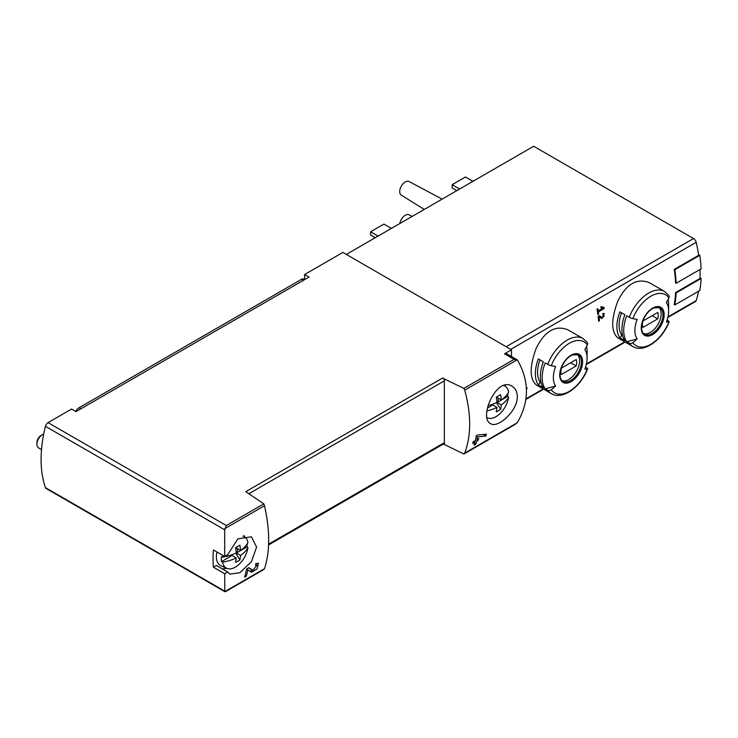 <?xml version="1.0" encoding="UTF-8"?>
<svg xmlns="http://www.w3.org/2000/svg" width="738" height="738" viewBox="0 0 738 738"><rect width="100%" height="100%" fill="white"/><g stroke="black" fill="none" stroke-linecap="round" stroke-linejoin="round"><path stroke-width="1.11" d="M224.703 573.74L227.71 572.005L229.85 574.155L239.924 572.679L251.418 561.71L256.593 547.079L251.427 536.794L237.904 538.841L227.71 554.708L224.703 556.452L224.703 529.819L226.298 525.53L263.798 503.879L264.508 505.724C270.062 530.53 270.062 551.507 264.508 568.675L224.813 591.59L224.703 573.74L213.383 567.208L216.4 565.474L227.71 572.005M252.903 570.409L248.844 567.66L246.557 568.98A117.674 67.942 60 0 1 244.629 577.153L246.289 576.193A117.674 67.942 -120 0 0 247.867 569.865L251.409 572.264L257.138 568.924L258.457 563.214L255.855 563.62A117.674 67.942 60 0 1 255.523 565.345L257.036 565.105L252.903 570.409L250.071 568.777A3.33 1.928 120 0 0 250.127 568.804M517.31 396.546C517.172 391.73 515.447 388.308 512.144 386.26C496.545 375.743 478.353 418.095 490.567 423.63C497.569 428.769 517.67 411.075 517.31 396.546M443.39 444.027L463.861 454.027L464.709 453.086C471.333 435.309 471.333 414.332 464.709 390.134L463.861 388.373L514.118 359.36L517.163 359.858L517.772 360.614C529.303 381.048 529.303 401.481 517.772 421.905L515.059 424.47L464.119 453.87M485.982 435.992L477.587 436.961A117.674 67.942 -120 0 1 477.016 439.58L478.685 438.612A117.674 67.942 -120 0 1 478.261 440.3L476.6 441.259A117.674 67.942 -120 0 1 475.77 444.175L474.11 445.134A117.674 67.942 60 0 0 474.94 442.219L472.717 443.501A117.674 67.942 60 0 0 473.132 441.822L475.355 440.54A117.674 67.942 60 0 0 476.324 435.78L477.523 435.088L486.443 434.138A117.674 67.942 -120 0 1 485.982 435.992L483.372 434.488M526.425 389.064L526.895 388.788A117.674 67.942 -120 0 0 527.033 387.911L526.36 387.782M602.835 308.143L598.195 310.818A117.674 67.942 -120 0 0 597.835 308.678L597.005 309.167A117.674 67.942 60 0 1 597.854 314.453L598.684 313.973A117.674 67.942 -120 0 0 598.37 311.87L604.191 308.512A117.674 67.942 -120 0 0 604.025 307.451L601.064 306.63L600.806 307.571L602.835 308.143L600.953 307.045M568.002 329.877C555.456 324.803 544.865 330.919 536.231 348.216C529.497 366.583 529.497 378.815 536.231 384.904L551.277 393.594A31.771 18.339 -60 0 1 547.707 390.282L545.179 388.815A31.771 18.339 -60 0 1 545.179 362.875L547.707 364.341A31.771 18.339 -60 0 1 583.048 338.558L568.002 329.877M649.551 282.792C636.995 277.728 626.405 283.844 617.78 301.141C611.036 319.508 611.036 331.731 617.78 337.829L632.817 346.509A31.771 18.339 -60 0 1 629.246 343.198L626.719 341.74A31.771 18.339 -60 0 1 626.719 315.799L629.246 317.257A31.771 18.339 -60 0 1 664.597 291.482L649.551 282.792M676.137 283.272A118.458 68.394 -120 0 0 674.836 269.711L699.799 255.302A118.458 68.394 -120 0 1 701.1 268.863L676.137 283.272L675.584 282.949A117.674 67.942 -120 0 0 674.274 269.388L698.683 255.293A117.674 67.942 -120 0 0 696.174 242.304A3.921 2.26 -120 0 0 693.526 238.549L533.675 146.262L346.325 254.425M667.825 317.488L695.491 301.51A3.921 2.26 -120 0 0 696.174 300.615A117.674 67.942 -120 0 0 698.554 291.252M674.836 304.942A118.458 68.394 -120 0 0 676.137 292.885L701.1 278.466A118.458 68.394 -120 0 1 699.799 290.532L674.836 304.942L674.274 304.619A117.674 67.942 -120 0 0 675.584 292.562L699.993 278.466A117.674 67.942 -120 0 0 700.011 269.49M601.747 318.622L604.256 313.512L602.743 313.595A117.674 67.942 60 0 1 602.872 314.637C604.699 315.532 604.496 316.51 602.282 317.58L599.238 315.624L598.094 316.279A117.674 67.942 60 0 1 598.638 321.233L599.468 320.753A117.674 67.942 -120 0 0 599.062 316.897L601.747 318.622M602.282 317.58L599.062 315.726L602.282 317.58M602.798 314.028L603.758 314.582L602.872 314.637M224.703 556.452L213.383 549.921A117.674 67.942 120 0 0 213.383 567.208M511.489 356.509L511.489 349.784L342.856 252.424L304.582 274.527L309.019 277.082L76.032 411.601L71.595 409.036L48.062 422.625A3.921 2.26 120 0 0 45.433 426.324A117.674 67.942 120 0 0 45.433 487.615A3.921 2.26 120 0 0 46.097 488.473L224.933 591.719L264.508 568.675M444.368 444.59L444.368 378.926L442.708 377.967A2.352 1.356 -120 0 1 444.368 380.854L248.964 493.667M442.708 377.967L245.782 491.665L263.798 503.879M463.861 388.373L444.368 378.926M511.489 349.784L504.515 353.816A3.921 2.26 120 0 1 506.471 353.622L516.563 359.443M304.582 274.527L304.582 279.647M632.817 346.509C643.85 353.465 662.512 339.812 669.163 321.703A3.136 0.664 -158.8 0 0 668.167 320.735L667.078 320.108M668.121 299.314A31.771 18.339 -60 0 1 668.637 304.563L668.637 311.021A23.865 13.773 -60 0 1 666.377 322.072A117.674 24.871 -158.8 0 0 668.868 321.851A29.419 16.983 -60 0 1 632.844 342.653A3.136 2.472 144.9 0 1 629.246 343.198M619.892 337.801L624.892 340.679A31.771 18.339 120 0 1 624.892 314.739L619.892 311.86A31.771 18.339 -60 0 0 619.892 337.801L621.82 335.412L622.697 335.919M664.597 291.482L668.812 295.385A3.136 2.472 144.9 0 1 668.868 297.829A117.674 92.803 144.9 0 1 666.377 302.589A23.865 13.773 -60 0 1 668.637 311.021M626.719 341.74L637.152 338.945A23.865 13.773 -60 0 1 637.152 319.462A117.674 24.871 -158.8 0 1 632.844 318.631A3.136 0.664 -158.8 0 1 629.246 317.257M637.152 338.945A117.674 92.803 144.9 0 1 632.844 342.653M551.277 393.594C562.31 400.549 580.963 386.887 587.623 368.779A3.136 0.664 -158.8 0 0 586.618 367.819L585.538 367.192M586.581 346.39A31.771 18.339 -60 0 1 587.097 351.648L587.097 358.105A23.865 13.773 -60 0 1 584.837 369.148A117.674 24.871 -158.8 0 0 587.328 368.926A29.419 16.983 -60 0 1 551.295 389.729A3.136 2.472 144.9 0 1 547.707 390.282M538.353 384.876L543.343 387.764A31.771 18.339 120 0 1 543.343 361.823L538.353 358.936A31.771 18.339 -60 0 0 538.353 384.876L540.271 382.487L541.157 382.994M583.048 338.558L587.264 342.46A3.136 2.472 144.9 0 1 587.328 344.904A117.674 92.803 144.9 0 1 584.837 349.664A23.865 13.773 -60 0 1 587.097 358.105M545.179 388.815L555.613 386.02A23.865 13.773 -60 0 1 555.613 366.537A117.674 24.871 -158.8 0 1 551.295 365.707A3.136 0.664 -158.8 0 1 547.707 364.341M555.613 386.02A117.674 92.803 144.9 0 1 551.295 389.729M470.53 182.72A19.068 11.005 -60 0 1 474.792 180.257M388.981 229.795A19.068 11.005 -60 0 1 393.243 227.332M399.821 223.54A7.841 4.529 -60 0 1 403.612 216.52A7.841 4.529 -60 0 1 409.101 214.841L412.108 216.446M424.239 209.435L401.26 195.118A7.841 4.529 -60 0 1 401.334 186.105A7.841 4.529 -60 0 1 409.101 181.539L442.09 199.131M378.077 236.095L370.587 231.769L370.587 234.97L375.301 237.691M370.587 231.769L383.898 224.084L391.223 228.31M459.626 189.011L452.136 184.694L452.136 187.895L456.85 190.616M452.136 184.694L465.447 177L472.763 181.225M577.319 354.406A15.295 8.828 -60 0 1 579.607 360.771A15.295 8.828 -60 0 1 573.537 375.504A15.295 8.828 -60 0 1 562.135 380.707M561.387 368.087A11.181 6.457 120 0 0 561.387 374.498L576.193 365.947A11.181 6.457 -60 0 0 576.193 359.544L561.387 368.087M658.859 307.331A15.295 8.828 -60 0 1 661.156 313.696A15.295 8.828 -60 0 1 655.076 328.428A15.295 8.828 -60 0 1 643.684 333.631M642.936 321.012A11.181 6.457 120 0 0 642.936 327.414L657.733 318.871A11.181 6.457 -60 0 0 657.733 312.46L642.936 321.012M539.985 359.876A28.634 16.531 120 0 0 540.271 382.487M570.649 362.745L576.193 365.947M621.525 312.801A28.634 16.531 120 0 0 621.82 335.412M652.189 315.661L657.733 318.871M676.137 292.885L675.584 292.562M701.1 278.466L700.011 277.839M674.836 269.711L674.274 269.388M699.799 255.302L698.582 254.592M226.298 591.184L224.813 591.59M516.711 359.526L517.163 359.858L464.709 390.134M268.604 544.939L443.879 443.741A2.352 1.356 -120 0 0 444.368 442.662L268.632 544.127M222.203 568.823A21.577 12.454 120 0 0 226.455 568.232M244.601 536.812A21.577 12.454 120 0 0 244.333 535.751M505.06 385.245A21.577 12.454 -60 0 1 505.318 386.288M598.195 310.818L597.19 310.228M598.684 313.973L597.697 313.41M598.37 311.87L597.365 311.298M604.191 308.512L601.35 306.713M598.463 316.556A2.841 1.642 120 0 0 599.662 316.067M599.468 320.753L598.546 320.218M599.062 316.897L598.103 316.344M526.895 388.788L526.397 388.502M474.94 442.219L473.685 441.499M475.77 444.175L474.589 443.492M476.6 441.259L475.355 440.54M478.261 440.3L477.016 439.58M477.587 436.961L476.25 436.186M249.638 571.055A5.692 3.284 120 0 0 252.378 570.105M252.866 570.382L250.025 568.74A3.33 1.928 120 0 0 250.071 568.777M250.025 568.74L248.595 567.808M246.289 576.193L245.099 575.502M247.867 569.865L246.538 569.09M498.141 398.096L498.141 401.915L496.905 401.887M486.997 410.9A37.527 21.67 0 0 0 496.942 407.394A37.527 21.67 -120 0 1 496.259 411.841A33.081 26.983 55.7 0 0 500.585 409.341A37.527 21.67 -120 0 0 501.268 404.894A37.527 21.67 0 0 0 508.63 397.053L507.689 396.398L498.141 401.915M507.689 396.398A18.265 10.544 120 0 0 507.864 393.382M491.776 404.525L491.776 405.586L487.44 408.096M503.731 385.577A18.136 10.47 -60 0 1 505.604 386.5A18.136 10.47 -60 0 1 508.63 392.053A37.527 21.67 180 0 1 501.268 399.904L496.397 397.09M501.268 399.904A37.527 21.67 -120 0 0 500.585 394.664A33.081 1.181 151.4 0 1 496.259 397.164A37.527 21.67 -120 0 1 496.942 402.404A37.527 21.67 180 0 1 488.002 405.651M508.63 397.053A18.136 10.47 -60 0 1 500.253 413.354A18.136 10.47 -60 0 1 487.504 417.856A18.136 10.47 -60 0 1 487.089 417.653L487.504 417.856M496.942 402.404L501.268 404.894M491.905 404.489L496.942 407.394M500.585 409.341L496.48 402.625M237.424 548.62L237.424 552.439L236.188 552.411M247.913 547.578A18.136 10.47 -60 0 1 239.536 563.878A18.136 10.47 -60 0 1 226.787 568.38A18.136 10.47 -60 0 1 222.636 562.171A37.527 21.67 0 0 0 236.225 557.919A37.527 21.67 -120 0 1 235.542 562.365A33.081 26.983 55.7 0 0 239.868 559.874A37.527 21.67 -120 0 0 240.551 555.428A37.527 21.67 0 0 0 247.913 547.578L246.972 546.923L237.424 552.439M246.972 546.923A18.265 10.544 120 0 0 247.147 543.906M231.059 555.05L231.059 556.111L221.511 561.627L222.636 562.171M242.996 536.092A18.136 10.47 -60 0 1 244.887 537.024A18.136 10.47 -60 0 1 247.913 542.578A37.527 21.67 180 0 1 240.551 550.428A37.527 21.67 -120 0 0 239.868 545.188A33.081 1.181 151.4 0 1 235.542 547.688A37.527 21.67 -120 0 1 236.225 552.928A37.527 21.67 180 0 1 222.636 557.172L221.511 556.627A18.265 10.544 120 0 0 221.326 559.238A18.265 10.544 120 0 0 221.511 561.627M240.551 550.428L235.68 547.614M222.636 557.172A18.136 10.47 -60 0 1 222.941 555.437M236.225 552.928L240.551 555.428M226.787 568.38L220.874 565.76A18.828 10.867 -60 0 1 216.382 556.839A18.828 10.867 -60 0 1 216.963 551.987M41.503 449.562L38.524 447.846A7.841 4.529 -60 0 1 36.9 444.248A7.841 4.529 -60 0 1 42.444 434.645A7.841 4.529 -60 0 1 43.699 434.082M36.9 444.248L36.9 442.68A5.922 3.413 -60 0 1 41.088 435.429L42.444 434.645M231.178 555.013L236.225 557.919M239.868 559.874L235.763 553.149M304.48 279.702L303.484 279.13A3.921 2.26 120 0 0 301.528 279.324L79.086 407.754A6.273 3.625 120 0 0 75.746 411.435M224.813 528.639L264.508 505.724M464.709 453.086L517.163 422.809M510.742 349.36L696.174 242.304M525.936 398.898L543.205 388.926M586.415 363.982L624.745 341.851M667.955 316.906L696.174 300.615M224.703 529.819L45.433 426.324M224.703 591.11L45.433 487.615M514.118 359.36L504.515 353.816M226.298 525.53L48.062 422.625M664.154 314.702A16.19 9.345 -60 0 1 646.986 336.058A16.19 9.345 -60 0 1 646.986 313.161A16.19 9.345 -60 0 1 664.154 314.702M632.844 318.631A29.419 16.983 -60 0 1 668.868 297.829M582.614 361.777A16.19 9.345 -60 0 1 565.437 383.142A16.19 9.345 -60 0 1 565.437 360.245A16.19 9.345 -60 0 1 582.614 361.777M551.295 365.707A29.419 16.983 -60 0 1 587.328 344.904M506.167 346.712L693.526 238.549M581.433 361.823A15.295 8.828 -60 0 1 574.754 377.219A15.295 8.828 -60 0 1 562.965 381.315C561.959 380.697 558.205 378.437 561.231 368.188C563.823 361.657 567.54 357.238 572.393 354.913L578.26 354.821A15.295 8.828 -60 0 1 581.433 361.823M662.973 314.748A15.295 8.828 -60 0 1 656.294 330.135A15.295 8.828 -60 0 1 644.505 334.24C643.508 333.622 639.754 331.362 642.77 321.113C645.363 314.582 649.089 310.154 653.942 307.838L659.809 307.746A15.295 8.828 -60 0 1 662.973 314.748M303.327 280.366L301.528 279.324M80.885 408.797L79.086 407.754M525.862 399.452L543.638 389.184M586.276 364.563L625.187 342.1M463.99 453.962L515.059 424.47M225.597 591.59L263.909 569.468M257.036 565.096L255.717 564.33M505.604 386.5L504.174 385.448M244.887 537.024L243.429 535.963"/></g></svg>
